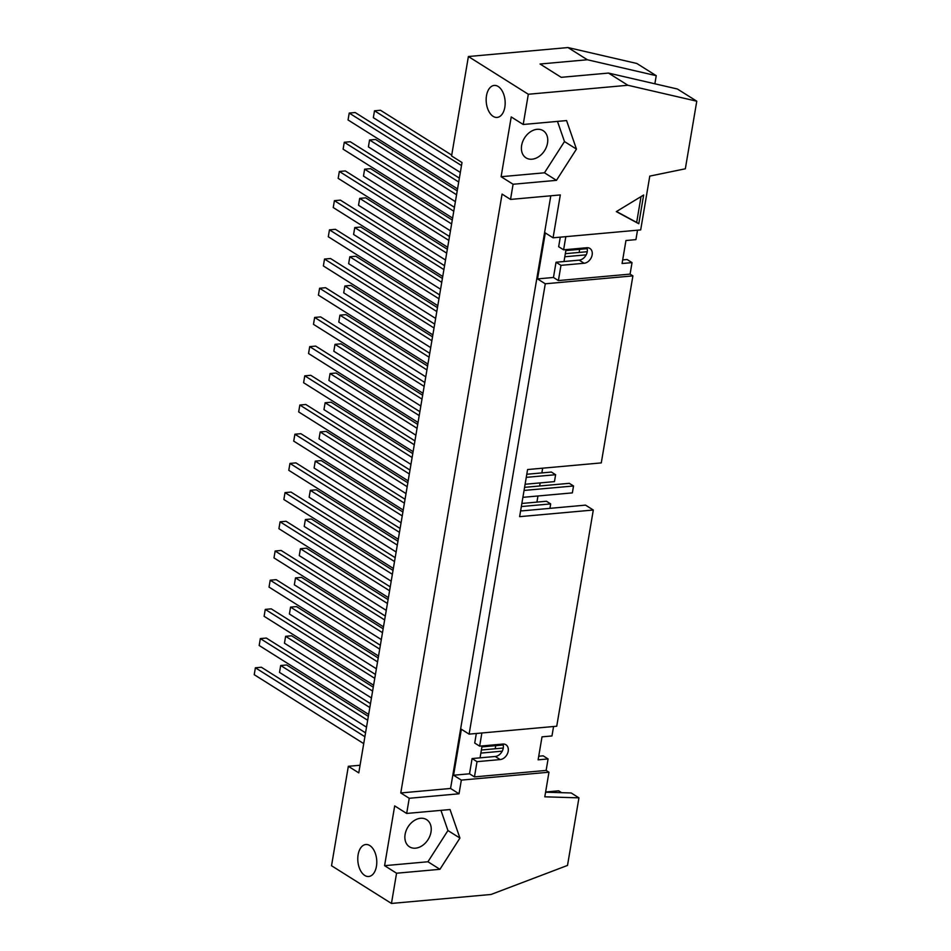 <?xml version="1.0" encoding="UTF-8"?>
<svg xmlns="http://www.w3.org/2000/svg" width="951" height="951" viewBox="0 0 951 951"><rect width="100%" height="100%" fill="white"/><g stroke="black" fill="none" stroke-linecap="round" stroke-linejoin="round"><path stroke-width="1.43" d="M370.486 703.645L266.304 638.05L260.336 638.596L369.832 707.52M260.336 638.596L259.171 645.491L368.667 714.427M373.267 687.193L291.6 635.779L285.621 636.314L372.614 691.08M285.621 636.314L284.456 643.209L371.449 697.975M375.431 674.449L271.249 608.854L265.27 609.401L374.765 678.336M265.27 609.401L264.105 616.296L373.6 685.231M378.213 657.997L296.534 606.583L290.566 607.118L377.547 661.884M290.566 607.118L289.401 614.013L376.382 668.779M380.364 645.253L276.182 579.658L270.215 580.205L379.711 649.141M270.215 580.205L269.038 587.1L378.546 656.035M383.146 628.801L301.479 577.388L295.499 577.923L382.492 632.688M295.499 577.923L294.334 584.817L381.327 639.583M385.298 616.058L281.127 550.463L275.148 551.009L384.644 619.945M275.148 551.009L273.983 557.904L383.479 626.84M388.079 599.606L306.412 548.192L300.433 548.727L387.426 603.493M300.433 548.727L299.268 555.622L386.261 610.387M390.243 586.862L286.061 521.267L280.081 521.814L389.577 590.749M280.081 521.814L278.916 528.708L388.412 597.644M393.025 570.41L311.346 518.996L305.378 519.531L392.371 574.297M305.378 519.531L304.213 526.426L391.194 581.192M395.176 557.666L290.994 492.071L285.027 492.618L394.522 561.554M285.027 492.618L283.862 499.513L393.357 568.448M397.958 541.214L316.291 489.801L310.311 490.336L397.304 545.101M310.311 490.336L309.146 497.23L396.139 551.996M400.121 528.471L295.939 462.887L289.96 463.422L399.456 532.358M289.96 463.422L288.795 470.317L398.291 539.253M402.903 512.018L321.224 460.605L315.256 461.14L402.237 515.906M315.256 461.14L314.092 468.035L401.072 522.8M405.055 499.275L300.873 433.692L294.905 434.227L404.401 503.162M294.905 434.227L293.728 441.121L403.236 510.057M549.928 508.357L550.677 503.911L546.456 501.248L521.861 503.459M407.836 482.823L326.169 431.409L320.19 431.944L407.183 486.71M320.19 431.944L319.025 438.839L406.018 493.605M550.677 503.911L521.338 506.55M522.895 497.337L572.359 492.88L573.524 485.985L569.292 483.322L524.583 487.352M409.988 470.079L305.818 404.496L299.838 405.031L409.334 473.967M573.524 485.985L524.06 490.443M299.838 405.031L298.673 411.926L408.169 480.861M525.107 484.261L554.457 481.61L555.622 474.715L526.272 477.354M555.622 474.715L551.39 472.053L526.795 474.264M412.77 453.627L331.103 402.214L325.123 402.748L412.116 457.514M325.123 402.748L323.958 409.643L410.951 464.409M414.933 440.884L310.751 375.3L304.772 375.835L414.267 444.771M304.772 375.835L303.607 382.73L413.103 451.666M417.715 424.431L336.036 373.018L330.068 373.553L417.061 428.319M330.068 373.553L328.903 380.448L415.884 435.213M419.866 411.688L315.684 346.105L309.717 346.639L419.213 415.575M309.717 346.639L308.552 353.534L418.048 422.47M422.648 395.236L340.981 343.822L335.002 344.357L421.994 399.123M335.002 344.357L333.837 351.252L420.829 406.018M424.812 382.492L320.63 316.909L314.65 317.444L424.146 386.379M314.65 317.444L313.485 324.339L422.981 393.274M427.593 366.04L345.914 314.626L339.947 315.161L426.928 369.927M339.947 315.161L338.782 322.056L425.763 376.822M429.745 353.296L325.563 287.713L319.595 288.248L429.091 357.184M319.595 288.248L318.419 295.143L427.926 364.078M432.527 336.844L350.86 285.431L344.88 285.966L431.873 340.731M344.88 285.966L343.715 292.86L430.708 347.626M434.678 324.101L330.508 258.517L324.529 259.052L434.025 327.988M324.529 259.052L323.364 265.947L432.86 334.883M437.46 307.649L355.793 256.235L349.813 256.77L436.806 311.536M349.813 256.77L348.648 263.665L435.641 318.43M439.624 294.905L335.441 229.322L329.462 229.857L438.958 298.792M329.462 229.857L328.297 236.751L437.793 305.687M442.405 278.453L360.726 227.039L354.759 227.574L441.751 282.34M354.759 227.574L353.594 234.469L440.575 289.235M444.557 265.709L340.375 200.126L334.407 200.661L443.903 269.597M334.407 200.661L333.242 207.556L442.738 276.491M447.339 249.257L365.671 197.844L359.692 198.379L446.685 253.144M359.692 198.379L358.527 205.273L445.52 260.039M587.231 251.706L565.334 253.679M449.502 236.514L345.32 170.93L339.341 171.465L448.836 240.401M586.185 254.844L564.811 256.77M339.341 171.465L338.176 178.36L447.671 247.296M565.857 250.577L587.171 248.663M452.284 220.061L370.605 168.648L364.637 169.183L451.618 223.949M364.637 169.183L363.472 176.078L450.453 230.843M454.435 207.318L350.253 141.735L344.286 142.27L453.782 211.205M344.286 142.27L343.109 149.164L452.617 218.1M457.217 190.866L375.55 139.452L369.57 139.987L456.563 194.753M369.57 139.987L368.406 146.882L455.398 201.648M481.907 746.904L503.222 744.978M502.235 751.159L480.861 753.097M503.293 748.021L481.384 750.006M502.936 744.051A8.333 6.158 -57.8 0 1 501.807 751.92A8.333 6.158 -57.8 0 1 495.245 756.473L472.088 758.565L477.022 761.668L500.178 759.576A8.333 6.158 122.2 0 0 507.656 753.204A8.333 6.158 122.2 0 0 505.932 744.764A8.333 6.158 122.2 0 0 502.806 744.062L479.649 746.155L474.715 743.04L476.332 733.483M472.088 758.565L469.521 773.793L453.579 775.231L461.342 780.105L459.024 793.788L409.239 798.281L400.775 792.956L502.069 194.099L510.532 199.425L513.088 184.256L501.106 176.708L544.471 172.797L564.478 141.568L557.476 121.395M477.022 761.668L474.454 776.896L469.521 773.793M638.787 223.735L616.319 211.621L643.649 195.003L638.787 223.735L636.671 222.403L641.033 196.595M616.486 211.514L636.671 222.403M459.369 178.122L355.187 112.539L349.219 113.074L348.054 119.969L457.55 188.904M349.219 113.074L458.715 182.01M451.725 155.108L380.483 110.257L374.504 110.791L373.339 117.686L460.332 172.452M374.504 110.791L461.497 165.557M365.553 732.841L261.37 667.245L255.391 667.792L254.226 674.687L363.722 743.623M255.391 667.792L364.887 736.716M368.334 716.388L286.655 664.975L280.688 665.51L279.523 672.405L366.504 727.17M280.688 665.51L367.68 720.276M501.106 176.708L511.222 116.937L523.205 124.486L566.57 120.575L576.461 149.105L564.478 141.568M576.461 149.105L556.454 180.345L544.471 172.797M556.454 180.345L513.088 184.256M532.049 159.197A16.06 11.864 122.2 0 0 546.456 146.918A16.06 11.864 122.2 0 0 543.14 130.667A16.06 11.864 122.2 0 0 524.548 137.943A16.06 11.864 122.2 0 0 526.022 157.854A16.06 11.864 122.2 0 0 532.049 159.197M406.671 813.45L450.037 809.539L459.927 838.081L447.945 830.532L427.938 861.761L384.584 865.672L394.689 805.901L406.671 813.45L409.239 798.281M440.955 810.359L447.945 830.532M459.927 838.081L439.933 869.309L427.938 861.761M439.933 869.309L396.567 873.22L384.584 865.672M415.528 848.173A16.06 11.864 -57.8 0 1 409.501 846.818A16.06 11.864 -57.8 0 1 408.015 826.906A16.06 11.864 -57.8 0 1 426.607 819.631A16.06 11.864 -57.8 0 1 429.935 835.893A16.06 11.864 -57.8 0 1 415.528 848.173M586.886 247.724A8.333 6.158 -57.8 0 1 585.757 255.605A8.333 6.158 -57.8 0 1 579.183 260.146L556.038 262.238L560.971 265.341L584.128 263.261A8.333 6.158 122.2 0 0 591.605 256.877A8.333 6.158 122.2 0 0 589.882 248.437A8.333 6.158 122.2 0 0 586.743 247.736L563.598 249.828L558.665 246.725L560.282 237.156M556.038 262.238L553.458 277.466L537.529 278.905L545.28 283.79L469.116 734.136L556.739 726.231L593.305 510.021L519.626 516.666L527.591 469.544L601.282 462.899L632.902 275.885L545.28 283.79M560.971 265.341L558.392 280.569L553.458 277.466M520.72 510.188L521.826 510.889L585.554 505.136L593.305 510.021M364.756 875.455A16.06 9.439 84.8 0 1 357.79 857.992A16.06 9.439 84.8 0 1 365.838 844.512A16.06 9.439 84.8 0 1 376.679 859.656A16.06 9.439 84.8 0 1 368.726 876.501A16.06 9.439 84.8 0 1 364.756 875.455M538.741 756.235L543.152 755.831L548.085 758.934L546.136 770.429L548.965 772.212L544.804 796.819L578.945 797.853L567.509 865.434L491.025 894.475L391.455 903.45L396.567 873.22M567.961 47.55L587.349 59.758L656.238 75.688L636.849 63.479L567.961 47.55L468.391 56.525L451.582 155.952L462.008 162.526L358.777 772.866L348.339 766.304L331.53 865.731L391.455 903.45M545.612 792.005L558.677 790.828L561.625 792.682M578.945 797.853L571.182 792.968L545.577 792.195M553.565 726.516L551.972 735.955L542.011 736.847L538.123 759.837L548.085 758.934M622.679 259.908L627.101 259.504L632.035 262.619L630.085 274.114L632.902 275.885M630.085 274.114L558.392 280.569M637.515 230.19L635.922 239.628L625.96 240.52L622.073 263.51L632.035 262.619M468.391 56.525L528.316 94.256L627.886 85.269L608.497 73.072L677.385 89.002L696.774 101.198L685.338 168.791L649.783 176.101L640.689 229.904L553.066 237.809L545.303 232.924L537.529 278.905M627.886 85.269L696.774 101.198M656.238 75.688L654.859 83.795M608.497 73.072L561.209 77.328L540.061 64.014L587.349 59.758M348.339 766.304L360.072 765.246M493.141 116.367A16.06 9.439 84.8 0 1 486.175 98.904A16.06 9.439 84.8 0 1 494.223 85.435A16.06 9.439 84.8 0 1 505.064 100.58A16.06 9.439 84.8 0 1 497.111 117.425A16.06 9.439 84.8 0 1 493.141 116.367M523.205 124.486L528.316 94.256M565.821 236.656L563.598 249.828M564.002 261.525L566.023 249.614M510.532 199.425L560.317 194.931L553.066 237.809M550.807 195.787L450.56 788.462L400.775 792.956M450.56 788.462L459.024 793.788M548.965 772.212L461.342 780.105M546.136 770.429L474.454 776.896M469.116 734.136L461.366 729.251L453.579 775.231M480.053 757.84L482.074 745.929M481.872 732.983L479.649 746.155M579.67 249.328L579.147 252.431M542.664 468.177L541.856 472.909M540.168 482.894L539.645 485.997M537.957 495.982L536.923 502.104M495.733 745.655L495.209 748.758M500.178 759.576L495.245 756.473M584.128 263.261L579.183 260.146"/></g></svg>
